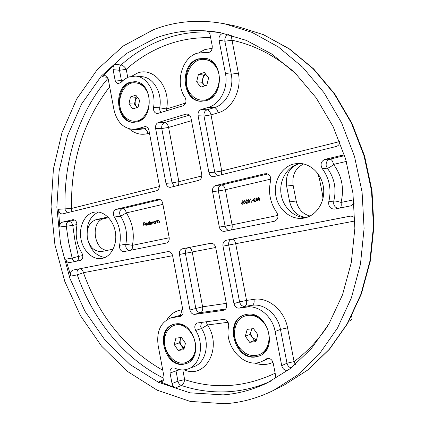 <?xml version="1.0" encoding="UTF-8"?>
<svg xmlns="http://www.w3.org/2000/svg" width="425" height="425" viewBox="0 0 425 425"><rect width="100%" height="100%" fill="white"/><g stroke="black" fill="none" stroke-linecap="round" stroke-linejoin="round"><path stroke-width="0.64" d="M310.069 216.033C302.759 214.115 298.138 209.105 296.193 200.998L293.149 185.369C291.879 175.217 295.375 168.072 303.647 163.938M300.3 163.45L299.158 163.689C289.537 167.19 285.35 174.638 286.599 186.028L289.675 201.875C292.177 211.507 297.861 216.692 306.733 217.414M293.866 163.992L297.654 163.428C309.889 162.621 321.853 173.724 323.521 187.866C325.337 201.987 316.439 215.741 304.396 218.02L303.832 218.126C291.183 220.363 278.332 209.881 275.841 195.782C273.174 181.714 281.377 166.94 293.866 163.992M93.59 212.303L95.221 212.022C104.237 210.912 113.682 220.373 115.451 232.613C117.337 244.837 111.084 256.743 102.149 258.416L101.904 258.464C92.714 260.18 83.045 250.994 80.941 238.903C78.71 226.833 84.495 214.439 93.59 212.303M113.114 69.642L115.042 79.937L121.428 80.479L119.51 70.284L113.114 69.642C112.795 67.463 113.316 65.689 114.676 64.318L121.072 65.009C123.107 65.461 124.828 66.9 126.23 69.328L127.75 77.398M205.1 58.299L198.831 59.017C180.248 64.372 182.431 100.698 201.312 101.309M135.442 81.69L130.799 82.354C113.804 87.199 116.615 122.4 133.949 122.363M244.646 314.84C224.809 320.891 235.121 359.821 255.861 356.734L259.765 355.789M173.857 324.296C155.805 329.471 165.128 366.881 183.855 364.044L186.697 363.418M220.963 32.767L206.784 31.078C208.51 31.492 209.61 32.741 210.093 34.823L212.234 45.953C212.431 50.208 210.8 52.45 207.336 52.679L207.602 52.711M223.056 394.878C238.064 393.778 252.71 389.837 266.99 383.042L290.291 368.608L311.217 348.771L328.886 323.978L342.47 294.945L351.289 262.645L354.864 228.294L352.952 193.242L345.605 158.918L333.147 126.703L316.163 97.851L295.439 73.392L271.888 54.097L246.489 40.444L220.224 32.629C197.455 28.65 175.833 30.499 155.353 38.176L126.161 53.646L101.304 76.059L81.552 104.019L67.4 136.101L59.123 170.924L56.838 207.14L60.509 243.456L69.992 278.603L85.027 311.334L105.214 340.382L129.997 364.475L158.61 382.362L190.06 392.843L223.056 394.878M224.74 403.75L190.113 401.381L157.192 390.192L127.293 371.317L101.448 346.008L80.421 315.6L64.775 281.392L54.899 244.694L51.058 206.789L53.412 168.975L61.986 132.584L76.691 98.988L97.256 69.636L123.192 46.006L153.722 29.585C176.131 21.006 199.856 19.098 224.905 23.874L252.094 32.412L278.354 46.925L302.68 67.214L324.073 92.777L341.604 122.846L354.471 156.352L362.079 192.026L364.092 228.443L360.464 264.148L351.433 297.76L337.493 328.047L319.334 353.998L297.803 374.892L273.801 390.262C257.879 398.151 241.528 402.645 224.74 403.75M179.679 369.676L170.048 373.001C169.713 370.499 170.43 368.82 172.194 367.954L174.728 368.103C179.43 370.249 184.004 370.483 188.45 368.815C200.568 364.65 204.558 344.138 195.691 330.469C194.103 326.968 194.666 324.472 197.37 322.973L223.545 319.435C227.136 319.759 228.852 322.038 228.698 326.267C223.693 346.487 245.039 369.649 261.97 361.393L267.755 358.349C270.512 358.397 272.329 360.002 273.217 363.157L275.421 374.616C275.745 376.619 275.283 378.207 274.035 379.376M339.968 142.428C339.357 144.585 338.072 145.95 336.111 146.519L213.451 176.699C211.129 176.641 209.621 175.265 208.925 172.566L198.077 115.786C197.737 112.662 198.783 110.569 201.211 109.512L208.452 107.328C220.182 104.152 228.501 87.954 225.452 73.53L219.04 40.216C218.694 37.012 219.783 34.797 222.312 33.559L223.8 33.347M114.676 64.318L102.382 76.829L103.838 75.804L105.028 75.65C106.686 75.921 107.764 77.116 108.253 79.241L113.964 109.714C116.848 121.848 123.213 128.398 133.067 129.365L137.764 128.69L145.212 126.586C147.135 126.777 148.383 128.058 148.957 130.422L159.263 185.013C159.587 188.02 158.626 189.954 156.373 190.82L62.374 213.966C60.164 213.844 58.889 212.282 58.544 209.286L59.771 226.987C59.649 224.442 60.467 222.849 62.236 222.206L73.026 219.645C75.809 219.985 77.09 222.009 76.867 225.723C75.151 235.593 76.835 244.72 81.929 253.109C83.491 256.668 82.939 259.107 80.261 260.435L69.615 262.586C67.777 262.703 66.47 261.572 65.7 259.197L70.848 276.117C70.088 272.962 70.816 270.948 73.036 270.066L167.859 251.616C170.239 251.467 171.827 252.854 172.619 255.765L183.037 310.962C183.372 313.698 182.532 315.488 180.519 316.328L170.951 317.884C160.629 322.208 156.352 331.378 158.127 345.397L163.97 376.587C164.3 379.047 163.614 380.699 161.914 381.56L159.38 381.406L175.451 387.945C173.676 387.233 172.534 385.778 172.029 383.573L177.942 381.167L175.971 370.701L175.95 368.629M115.042 79.937C115.547 82.094 116.652 83.305 118.363 83.571L121.04 82.386L124.201 79.47L127.744 77.398L128.988 76.909L135.607 76.086C147.236 76.734 156.427 92.629 153.521 107.509L159.699 107.796C162.6 93.064 153.468 77.323 141.897 76.675L135.607 76.086M153.521 107.509C153.276 111.005 154.514 113.034 157.234 113.592L182.867 105.841C186.017 104.051 186.761 101.283 185.098 97.537C174.951 83.427 181.576 57.986 196.993 53.237L205.716 52.381L207.076 52.631M198.082 58.916L204.728 58.246C223.47 59.596 224.559 96.236 206.077 100.667L200.94 101.293C181.815 101.171 179.281 64.34 198.082 58.916M130.002 82.285L135.044 81.653C152.4 81.988 154.488 117.762 137.445 121.81L133.556 122.358C115.983 122.958 112.784 87.21 130.002 82.285M246.994 314.325C267.176 310.303 278.88 349.031 259.425 355.938L255.175 357.027C234.202 360.129 224.081 320.583 244.295 314.952L246.994 314.325M175.514 323.956C193.901 320.259 204.287 357.903 186.331 363.566L183.117 364.331C164.146 367.184 155.035 329.093 173.48 324.408L175.514 323.956M257.268 200.191L255.908 200.488L257.003 197.439L257.46 199.782L257.858 200.058L257.523 200.133L257.678 200.913L257.268 200.191L257.55 200.94M247.153 200.701L246.41 200.154L245.65 201.131L246.452 199.792L247.403 200.616L246.532 203.007L247.844 202.714L247.913 203.06L245.99 203.485L247.292 200.685L246.532 200.138M245.416 201.859L244.71 203.851L243.504 202.284L244.104 200.308L245.416 201.859M241.628 203.469L242.298 200.712L242.043 202.369L242.415 202.258L243.355 203.081L242.675 204.303L241.628 203.469L242.409 200.781M249.767 200.898L249.055 202.895L247.844 201.322L248.45 199.341L249.767 200.898M250.638 199.304L250.203 199.405L250.83 198.9L251.361 202.305M253.417 200.674L252.322 200.919L252.253 200.573L253.353 200.329L253.417 200.674M255.037 198.953L254.283 198.406L253.512 199.389L254.325 198.039L255.287 198.868L254.4 201.275L255.733 200.977L255.802 201.328L253.858 201.753L255.17 198.937L254.41 198.39M259.893 198.656L259.17 200.674L257.938 199.091L258.554 197.094L259.893 198.656M150.641 224.442L149.998 222.211L150.285 222.562L150.864 221.983L151.486 222.413L152.086 221.712L152.841 222.673L153.074 223.906L152.092 221.999L151.64 224.225L150.833 222.275L150.641 224.442M149.366 222.812L149.324 221.404L149.929 224.602L149.637 224.251L148.925 224.857L147.852 223.863L148.559 222.488L149.515 222.79L149.111 221.452M143.963 225.909L143.167 222.859L144.335 222.599L144.394 222.918L143.443 223.13L143.618 224.081L144.574 223.869L144.633 224.188L143.682 224.4L143.963 225.909M145.238 224.512L145.988 225.213L146.811 224.671L146.115 225.478L145.015 224.506L145.074 223.704L145.679 223.13L146.471 223.417L146.811 224.166L145.238 224.512M147.634 225.101L146.816 221.962L147.634 225.101M154.817 221.584L154.955 221.112L155.385 223.401L155.093 223.051L154.371 223.662L153.292 222.663L154.009 221.282L154.966 221.563L154.737 221.159M156.108 223.242L155.454 221L155.752 221.367L156.411 220.75L157.239 221.776L157.457 222.944L156.91 221.398L156.363 221.053L155.869 221.792L156.108 223.242M158.18 222.785L157.532 220.543L157.829 220.904L158.482 220.293L159.317 221.313L159.534 222.488L158.987 220.942L158.44 220.591L157.946 221.335L158.18 222.785M98.457 212.059C89.484 216.575 85.792 225.261 87.38 238.117C89.749 247.339 94.541 251.807 101.761 251.526L113.172 249.146M107.939 217.01L96.156 219.629C89.218 222.264 86.291 228.427 87.38 238.117C90.095 249.592 95.97 256.052 104.996 257.502M322.979 198.602L322.575 194.836L319.398 178.612L317.448 172.98M300.363 163.45L299.158 163.689C287.226 166.515 279.119 180.179 281.01 193.688C282.763 207.225 294.174 218.121 306.409 217.515M287.884 370.425C284.819 370.738 282.763 369.144 281.717 365.643L275.134 331.468C272.537 316.593 258.761 305.017 246.718 307.073L239.195 308.13C236.55 308.183 234.802 306.675 233.957 303.609L239.572 301.888L228.698 245.044L222.987 246.171L233.957 303.609M349.902 216.197L226.217 240.263L350.439 216.134M354.089 203.575L350.885 205.827L334.528 209.127C330.246 208.925 328.323 206.481 328.753 201.79L333.768 201.062C336.637 188.987 334.486 178.032 327.319 168.199L322.24 168.56C329.465 178.505 331.638 189.582 328.753 201.79M342.757 155.465L340.978 155.545L324.934 159.38L330.002 159.125L343.937 155.8M170.048 373.001L172.029 383.573M340.978 155.545L341.865 155.417L344.797 156.278M322.24 168.56C320.067 164.347 320.965 161.288 324.934 159.38M349.828 216.208L349.865 216.203C351.842 215.916 353.51 216.607 354.88 218.28M222.987 246.171C222.647 243.036 223.725 241.065 226.217 240.263M107.615 250.325C93.564 250.516 90.169 221.112 103.976 218.678L108.529 217.616M76.978 224.474L72.739 225.462L66.263 226.169C66.146 223.651 66.964 222.068 68.723 221.43L74.688 220.007M62.236 222.206L68.723 221.43C70.72 221.468 72.059 222.812 72.739 225.462L75.028 241.065L78.46 256.434L72.149 258.087L68.622 242.245L66.263 226.169L59.771 226.987M58.544 209.286L71.57 208.436L159.359 186.543M293.25 71.272C274.114 55.149 253.704 44.806 232.008 40.242L231.221 35.174M131.702 76.218L137.535 73.063C153.574 66.475 171.015 87.497 166.552 108.981L159.699 107.796L159.715 110.032L160.958 112.625M346.332 161.426L333.556 164.417C331.139 166.616 329.062 167.875 327.319 168.199L326.198 165.718C325.842 162.355 327.112 160.156 330.002 159.125C331.58 159.38 332.764 161.144 333.556 164.417C341.881 175.791 344.372 188.461 341.031 202.438C337.976 201.407 335.553 200.945 333.768 201.062L333.678 203.819C334.348 206.454 335.909 207.968 338.364 208.351M164.039 378.404C124.185 358.838 93.011 319.983 77.265 274.848L83.438 272.696C99.057 316.386 125.508 348.909 162.791 370.271M228.119 322.277L207.528 324.966L201.508 328.536L195.691 330.469M182.819 369.92L184.652 379.642C184.232 382.521 183.127 384.471 181.342 385.486C179.578 384.784 178.442 383.345 177.942 381.167L184.652 379.642C214.837 389.507 245.007 387.366 275.15 373.219M295.306 364.549L294.084 361.59C306.627 352.309 317.709 340.648 327.324 326.602M185.98 114.118L187.08 113.974C189.083 114.203 190.373 115.515 190.963 117.906L201.726 174.372C202.061 177.485 201.02 179.499 198.608 180.407L170.282 187.351C168.093 187.308 166.658 185.969 165.978 183.329L155.603 128.44C155.274 125.423 156.241 123.42 158.509 122.421L185.98 114.118L188.174 114.198M162.913 204.356L126.358 212.914L120.594 216.24L114.304 217.005C112.657 213.377 113.257 210.821 116.105 209.323L158.382 199.24C160.57 199.251 162.015 200.595 162.711 203.267L169.155 237.426C169.479 240.438 168.502 242.324 166.228 243.089L123.93 251.621C120.801 251.393 119.351 249.278 119.579 245.283L125.827 244.248C127.713 234.101 125.965 224.767 120.594 216.24L119.738 214.104C119.425 211.246 120.307 209.424 122.395 208.633L160.22 199.612M114.304 217.005C119.707 225.611 121.465 235.041 119.579 245.283M225.617 309.055L200.664 312.577C198.209 312.619 196.584 311.174 195.787 308.237L185.385 253.295L179.43 254.469C179.1 251.441 180.099 249.544 182.421 248.784L210.614 243.297C213.164 243.132 214.853 244.55 215.688 247.562L226.578 304.672C226.923 307.477 226.036 309.326 223.911 310.229L224.432 310.016M215.677 247.504L192.212 251.977L202.613 306.813C203.001 309.825 202.353 311.748 200.664 312.577L194.831 314.357L223.364 310.351M194.831 314.357C192.36 314.394 190.724 312.928 189.922 309.968L202.613 306.813L226.328 303.365M179.43 254.469L189.922 309.968M266.448 173.581L265.806 173.575C269.45 174.016 271.065 176.348 270.645 180.577C268.042 192.259 270.109 202.927 276.84 212.585C278.88 216.708 278.062 219.597 274.375 221.266L224.405 231.349C221.839 231.487 220.155 230.068 219.337 227.088L225.085 226.158L218.36 190.99L225.346 189.747L232.071 224.846L277.966 215.406M212.553 191.558C212.213 188.429 213.276 186.405 215.741 185.497L221.537 184.992C219.082 185.895 218.025 187.893 218.36 190.99L212.553 191.558L219.337 227.088M265.168 173.676L215.741 185.497M116.105 209.323L122.395 208.633C124.328 208.707 125.651 210.136 126.358 212.914C132.605 222.78 134.624 233.585 132.425 245.337L125.827 244.248L125.805 246.585C126.337 248.837 127.495 250.155 129.285 250.543M143.9 225.925L143.167 222.859M143.315 222.838L144.335 222.61M144.574 223.885L143.618 224.081M146.189 225.186L146.726 224.639M146.12 225.478L145.015 224.506M145.164 224.485L145.074 223.704M145.222 223.683L145.679 223.13M145.212 224.23L146.545 223.933L145.743 223.407L145.212 224.23L146.694 223.911L145.844 223.391M147.565 225.117L146.816 221.962M149.86 224.613L149.637 224.251M149.005 224.841L147.852 223.863M148.001 223.842L148.559 222.488M149.01 224.554L149.648 223.492L148.729 222.753M149.499 223.513L148.612 222.769L148.07 223.821L148.899 224.575L149.648 223.492M150.572 224.458L149.998 222.211M150.471 222.185L150.285 222.562M150.625 222.163L150.939 221.977M152.155 221.707L151.486 222.413M153 223.922L152.772 222.7L152.123 221.999M151.789 224.193L151.571 223.045L150.896 222.27M155.316 223.417L155.093 223.051M154.456 223.646L153.292 222.663M153.446 222.642L154.158 221.26M154.461 223.359L155.104 222.291L154.179 221.547M154.955 222.307L154.062 221.563L153.51 222.62L154.349 223.375L155.104 222.291M156.033 223.258L155.454 221M156.48 220.745L155.752 221.367M157.388 222.96L156.91 221.398M157.059 221.377L156.464 221.037M158.111 222.801L157.532 220.543M158.557 220.288L157.829 220.904M159.465 222.503L158.987 220.942M159.136 220.92L158.536 220.58M242.33 202.273L242.043 202.369M242.67 204.303L241.767 203.453M242.643 203.952L243.243 203.139L242.473 202.613M243.105 203.155L242.34 202.629L241.883 203.426L242.622 203.958L243.243 203.139M244.784 203.841L243.504 202.284M243.642 202.268L244.104 200.308M244.779 203.485L245.358 202.768L245.299 201.896L244.269 200.643M244.178 200.653L243.753 202.226L244.678 203.501L245.22 202.783L245.161 201.912L244.178 200.653M245.788 201.105L246.357 199.808M247.849 202.73L246.532 203.007M246.139 203.453L246.819 201.848M246.957 201.833L247.292 200.685M249.13 202.884L247.844 201.322M247.982 201.307L248.45 199.341M249.124 202.528L249.709 201.806L249.65 200.935L248.614 199.676M248.524 199.686L248.099 201.264L249.023 202.544L249.571 201.822L249.512 200.951L248.524 199.686M250.346 199.373L250.304 199.017M250.442 199.001L250.83 198.916M252.455 200.887L252.253 200.573M252.392 200.552L253.353 200.34M253.651 199.357L254.23 198.055M255.733 200.993L254.4 201.275M254.001 201.721L254.692 200.111M254.83 200.095L255.17 198.937M256.047 200.457L257.035 197.593M257.794 199.723L257.46 199.782M256.344 200.032L257.337 199.824L256.918 198.369L256.344 200.032L257.199 199.84L256.918 198.369M259.239 200.664L257.938 199.091M258.076 199.075L258.554 197.094M259.234 200.303L259.829 199.575L259.771 198.698L258.729 197.428M258.634 197.439L258.198 199.033L259.133 200.318L259.691 199.591L259.638 198.714L258.634 197.439M351.996 318.059L352.112 318.66C351.964 319.377 350.891 320.253 348.888 321.289M204.707 85.887L203.942 84.91L204.861 85.834M216.41 66.417L215.666 65.418C212.983 62.124 209.753 60.201 205.982 59.649L205.062 59.527C190.225 56.78 180.136 81.658 190.692 94.042C193.625 97.739 197.221 99.763 201.487 100.114C215.773 101.957 225.356 77.435 214.758 65.301C212.075 62.002 208.84 60.079 205.062 59.527M208.611 77.871L206.816 85.213L200.828 87.125L196.648 81.759L198.406 74.465L204.377 72.489L208.611 77.871M201.487 100.114L202.406 100.172C206.593 100.369 210.386 98.85 213.78 95.609M201.864 82.253L202.741 78.641C202.231 81.021 202.635 83.109 203.942 84.91L201.864 82.253L196.648 81.759M205.849 74.359L203.904 76.08L202.741 78.641L203.617 75.023L198.406 74.465M203.617 75.023L205.806 74.301M137.036 107.546L136.345 106.611L137.174 107.504M144.495 86.843C142.115 84.506 139.437 83.199 136.468 82.928L135.495 82.848C122.485 81.074 114.426 103.78 123.691 115.297C126.528 119.058 129.992 121.035 134.088 121.226C146.662 122.368 154.408 99.891 145.079 88.559C142.417 85.122 139.225 83.215 135.495 82.848M139.65 100.311L138.093 107.212L132.733 108.927L128.95 103.796L130.48 96.937L135.825 95.168L139.65 100.311M134.088 121.226L135.06 121.252C138.019 121.295 140.771 120.291 143.305 118.235M134.459 104.072L135.224 100.677L135.171 103.843L136.345 106.611L134.459 104.072L128.95 103.796M137.291 97.144L135.224 100.677L135.989 97.272L130.48 96.937M135.989 97.272L137.116 96.9M256.344 340.234L254.479 340.446L252.312 337.418L256.392 340.074M259.117 317.512C254.708 314.909 250.33 314.298 245.985 315.679L245.124 315.966C234.265 319.186 230.972 336.409 239.009 347.14C244.901 354.673 251.696 357.165 259.393 354.609C269.588 350.822 272.377 333.933 264.392 323.553C258.772 316.524 252.349 313.995 245.124 315.966M257.879 334.725L255.962 341.61L249.672 342.316L245.31 336.212L247.191 329.37L253.47 328.599L257.879 334.725M259.393 354.609L260.233 354.253C264.44 352.399 267.357 349.005 268.988 344.08M254.479 340.446L249.672 342.316M250.144 334.401L251.085 331.011C250.538 333.264 250.947 335.399 252.312 337.418L250.144 334.401L245.31 336.212M252.291 328.743L251.085 331.011L251.69 328.817M184.137 348.473L183.345 348.564L179.424 342.821L180.242 339.623L180.099 342.279L180.917 344.909L184.253 348.011M184.492 325.837C181.321 324.418 178.229 324.163 175.217 325.072L174.298 325.364C169.697 326.968 166.643 330.533 165.139 336.058C161.043 349.956 174.898 367.338 186.416 362.281C190.591 360.575 193.402 357.154 194.852 352.006C199.022 338.242 185.55 321.061 174.298 325.364M183.807 349.764L178.187 350.402L174.245 344.606L175.881 338.157L181.486 337.466L185.475 343.278L183.807 349.764M186.416 362.281L187.324 361.935C190.273 360.777 192.594 358.636 194.278 355.513M183.345 348.564L178.187 350.402M179.424 342.821L174.245 344.606M181.31 337.487L180.242 339.623L180.768 337.551M289.675 201.875L296.193 200.998M198.884 52.684L204.962 49.539L212.25 48.291M210.646 37.682C195.468 37.315 180.954 39.658 167.105 44.71C152.023 50.288 138.396 58.496 126.23 69.328L119.51 70.284C119.197 68.122 119.717 66.369 121.072 65.009C133.567 53.773 147.592 45.236 163.131 39.403C177.549 34.058 192.69 31.572 208.542 31.949M201.211 109.512L207.134 109.788L214.333 107.626C216.15 108.019 217.43 109.735 218.184 112.774C232.045 109.119 241.963 90.111 238.361 73.142L232.008 40.242L224.894 41.22C224.554 38.053 225.638 35.859 228.156 34.638L228.671 34.494M207.193 31.179L206.369 31.025M270.327 381.374C257.205 387.159 243.791 390.57 230.095 391.606C213.408 392.78 197.152 390.745 181.342 385.486L175.451 387.945M267.506 358.381L265.907 359.077M225.452 73.53L231.248 74.189L224.894 41.22L219.04 40.216M107.493 77.281L102.382 76.829M270.826 179.1L225.346 189.747C224.597 186.729 223.327 185.146 221.537 184.992L267.819 173.952M131.028 250.192C132.287 249.204 132.754 247.584 132.425 245.337L169.214 237.772M281.717 365.643L286.992 363.216L280.468 329.402L275.134 331.468M246.718 307.073L252.248 305.299L244.773 306.356L239.195 308.13M208.925 172.566L214.763 172.194L204.011 115.998L198.077 115.786M238.361 73.142L231.248 74.189C234.271 88.464 225.994 104.486 214.333 107.626L208.452 107.328M137.764 128.69L144.006 128.764L147.597 127.686M146.142 126.746L144.288 126.719M73.036 270.066L168.305 251.568M180.062 316.428L180.96 316.158M182.16 315.191L179.233 315.6L173.288 317.379M73.318 219.629L72.739 219.693M133.067 129.365L139.331 129.434L144.006 128.764C145.929 129.078 147.252 130.666 147.974 133.535C141.153 135.352 134.906 133.785 129.237 128.839M167.025 319.669C170.537 314.155 175.275 310.903 181.252 309.921C181.629 312.885 180.954 314.776 179.233 315.6L170.951 317.884M287.566 327.845L280.468 329.402C277.897 314.686 264.223 303.248 252.248 305.299C253.847 304.459 254.426 302.473 253.996 299.343C268.186 296.836 284.506 310.351 287.566 327.845L294.084 361.59L286.992 363.216C287.592 365.681 288.984 367.253 291.162 367.928M261.97 361.393L268.743 358.376M188.45 368.815L194.283 366.52C206.337 362.371 210.322 342.051 201.508 328.536L200.696 326.427L201.471 322.378M67.123 212.813L65.153 209.567L65.052 208.627C63.612 160.523 78.582 112.375 108.008 78.328M218.184 112.774L211.002 114.899L204.011 115.998C203.676 112.901 204.717 110.835 207.134 109.788C208.962 110.176 210.253 111.876 211.002 114.899L221.749 170.988L339.644 141.589M217.223 175.822L214.763 172.194L221.749 170.988L221.521 174.76M121.757 81.611L121.428 80.479L122.947 80.484M65.7 259.197L72.149 258.087C72.728 259.999 73.759 261.12 75.246 261.449M354.918 220.979L228.698 245.044C228.363 241.942 229.436 239.992 231.912 239.19C233.676 239.179 234.935 240.678 235.684 243.695L246.553 300.422L253.996 299.343M244.773 306.356C242.144 306.409 240.412 304.922 239.572 301.888L246.553 300.422C246.978 303.54 246.383 305.517 244.773 306.356M70.848 276.117L77.265 274.848L77.026 273.934C76.723 271.198 77.531 269.503 79.454 268.85C81.425 268.759 82.753 270.04 83.438 272.696L172.608 255.707M159.38 381.406L163.705 379.7M273.801 390.262L284.357 384.96L308.051 369.814L329.29 349.286L347.198 323.829L360.953 294.169L369.867 261.279L373.469 226.36L371.519 190.767L364.066 155.901L351.433 123.149L334.204 93.75L313.151 68.733L289.197 48.864L263.314 34.627L236.481 26.223L224.905 23.874M149.462 133.094L147.974 133.535M109.666 86.785C83.242 121.348 70.545 161.898 71.57 208.436L71.124 211.831M181.252 309.921L182.798 309.697M340.287 207.963C341.227 206.911 341.477 205.073 341.031 202.438L353.733 199.83M76.941 261.109C78.253 260.142 78.763 258.586 78.46 256.434L82.801 255.542M272.999 362.323C267.118 365.054 260.95 365.261 254.495 362.95M206.035 321.767L207.528 324.966C222.748 347.639 205.434 379.594 184.2 369.84M166.669 110.856L166.552 108.981L185.619 103.052M182.421 248.784L188.365 247.663C186.049 248.423 185.056 250.298 185.385 253.295L192.212 251.977C191.478 249.061 190.198 247.626 188.365 247.663L211.092 243.243M229.117 230.398C227.024 230.01 225.68 228.597 225.085 226.158L232.071 224.846C232.454 227.279 232.082 229.006 230.95 230.026M158.791 199.229L157.972 199.309M191.489 120.668L168.592 127.436L178.877 181.677L201.827 175.955M178.585 185.343L178.877 181.677L172.051 182.867L161.76 128.52C161.431 125.534 162.398 123.547 164.656 122.559L189.518 115.085M158.509 122.421L164.656 122.559C166.547 122.894 167.859 124.52 168.592 127.436L161.76 128.52L155.603 128.44M174.362 186.384L172.051 182.867L165.978 183.329M286.599 186.028L293.149 185.369M106.367 217.239L107.977 217.042M96.156 219.629L103.976 218.678M207.995 52.711L205.716 52.381M284.357 384.96L308.247 369.697L329.625 349.068L347.608 323.547L361.399 293.872L370.329 261.024L373.942 226.19L372.002 190.697L364.565 155.943L351.948 123.277L334.714 93.92L313.623 68.898L289.574 48.987L263.532 34.685L236.481 26.223M352.112 318.66L351.629 316.189"/></g></svg>
